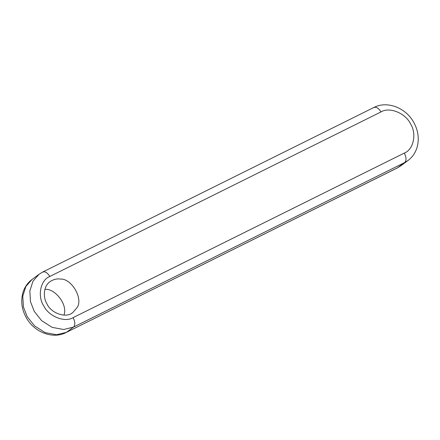 <?xml version="1.0" encoding="UTF-8"?>
<svg xmlns="http://www.w3.org/2000/svg" width="440" height="440" viewBox="0 0 440 440"><rect width="100%" height="100%" fill="white"/><g stroke="black" fill="none" stroke-linecap="round" stroke-linejoin="round"><path stroke-width="0.66" d="M44.891 289.416C54.214 287.832 68.261 304.381 63.916 315.128M47.135 304.166C43.06 298.073 43.093 286.27 50.067 281.622C53.504 279.356 56.98 278.509 60.495 279.07C71.808 278.344 83.787 299.519 76.802 307.885L72.88 312.461C65.692 318.967 50.655 312.598 47.135 304.166M404.135 162.816L400.879 165.776L407.952 160.545L404.663 162.553C406.549 160.54 406.434 157.382 404.316 153.076L73.123 317.625C75.24 321.926 75.35 325.089 73.469 327.102L404.663 162.553L397.227 168.009L400.879 165.776L397.59 167.788L66.028 332.558L397.227 168.009M66.391 332.338L56.595 334.736L45.117 332.607L34.584 325.919L27.209 316.646L23.402 306.906L22.776 296.142L25.916 286.402L32.049 279.455L39.121 274.225L32.989 281.171L29.849 290.911L30.476 301.67L34.282 311.41L41.657 320.689L52.19 327.377L63.668 329.5L73.469 327.102L66.391 332.338M373.61 107.663C375.986 106.524 378.461 107.938 381.029 111.909C389.285 106.629 405.449 113.102 410.416 123.679C416.972 133.469 413.617 149.633 404.316 153.076M42.411 272.212C44.792 271.068 47.267 272.487 49.83 276.457L381.029 111.909M73.123 317.625C64.862 322.905 48.703 316.432 43.736 305.855C37.18 296.065 40.529 279.895 49.83 276.457M66.028 332.558C52.602 339.587 33.935 331.997 26.207 317.548C21.802 309.524 20.669 301.361 22.809 293.046C24.425 287.419 27.506 282.887 32.049 279.455M39.121 274.225L42.773 271.992L373.973 107.443C387.398 100.413 406.065 108.004 413.793 122.452C418.198 130.477 419.331 138.638 417.192 146.955C415.575 152.581 412.495 157.113 407.952 160.545"/></g></svg>
